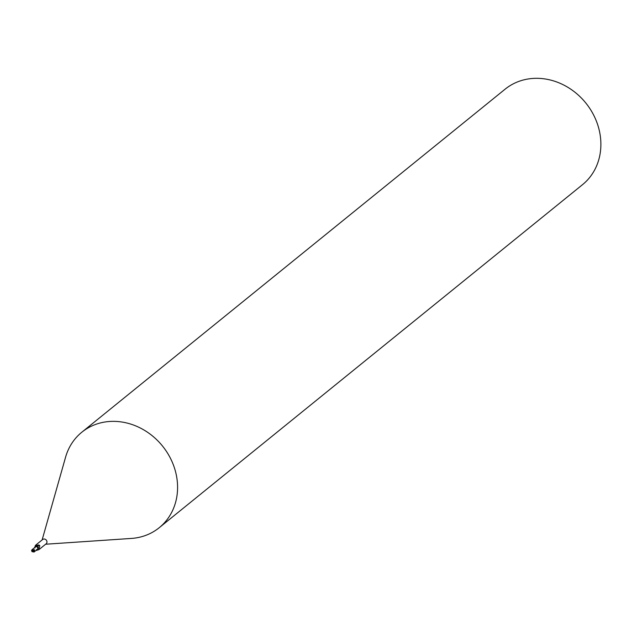 <?xml version="1.0" encoding="UTF-8"?>
<svg xmlns="http://www.w3.org/2000/svg" width="631" height="631" viewBox="0 0 631 631"><rect width="100%" height="100%" fill="white"/><g stroke="black" fill="none" stroke-linecap="round" stroke-linejoin="round"><path stroke-width="0.95" d="M36.361 549.633A1.538 1.349 -129 0 0 37.781 548.355A1.538 1.349 -129 0 0 35.383 546.982A1.538 1.349 -129 0 0 34.926 548M45.613 544.23L131.398 538.432A61.459 53.958 -129 0 0 159.225 527.705A61.459 53.958 -129 0 0 173.596 465.497A61.459 53.958 -129 0 0 120.127 421.776A61.459 53.958 -129 0 0 81.833 432.203A61.459 53.958 -129 0 0 65.569 457.215L42.127 539.939M37.103 549.546A1.325 1.159 51 0 1 37.142 549.546L38.909 549.664L46.15 543.796A2.761 2.429 -129 0 0 42.663 539.505L35.431 545.365L36.874 545.334L36.764 545.807A1.325 1.159 51 0 1 35.951 546.698A1.538 1.349 -129 0 0 35.415 546.959M159.225 527.705L582.523 184.662A61.459 53.958 -129 0 0 596.894 122.453A61.459 53.958 -129 0 0 543.425 78.733A61.459 53.958 -129 0 0 505.131 89.16L81.833 432.203M37.347 549.349A1.538 1.349 -129 0 0 35.951 546.698A1.325 1.159 51 0 1 35.667 546.722A2.634 2.311 -129 0 0 34.989 547.306M36.89 550.374L36.046 550.453A1.325 1.159 51 0 1 36.054 550.398M34.681 547.55L35.431 545.365M37.142 549.546A2.634 2.311 -129 0 0 37.844 546.154L37.379 545.515L39.816 545.72L38.87 549.688L36.046 550.453M36.85 545.137L36.803 545.602A2.761 2.429 -129 0 1 37.844 546.154L37.379 545.515L37.963 545.003L39.816 545.72M37.963 545.003L39.225 545.105M35.667 546.722A3.344 1.948 -12.3 0 0 35.478 545.334M32.047 550.8L31.921 551.612L34.035 552.038L34.35 551.478A1.538 1.349 -129 0 0 34.405 551.084L34.571 549.782L32.094 549.648L35.383 546.982A1.538 1.349 51 0 1 37.781 548.355A1.538 1.349 51 0 1 37.324 549.372L37.371 549.325M31.55 550.737L33.475 550.579L31.597 550.35A1.538 1.349 -129 0 0 31.55 550.737M32.094 549.648L31.597 550.35M34.405 551.084L32.323 551.281M32.978 550.91L31.921 551.612M32.481 551.249L34.35 551.478M34.161 550.106L33.475 550.579M34.035 552.038L37.324 549.372"/></g></svg>
